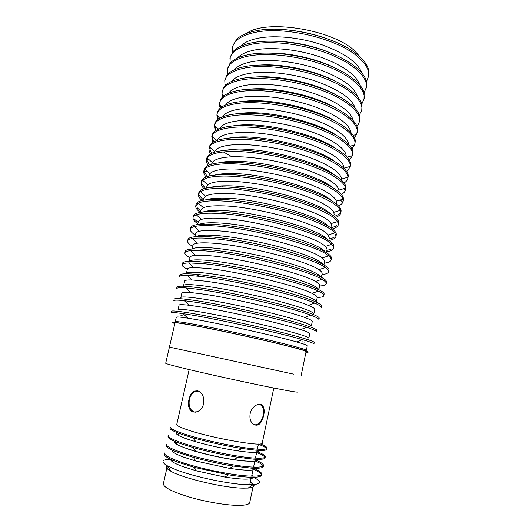 <?xml version="1.0" encoding="UTF-8"?>
<svg xmlns="http://www.w3.org/2000/svg" width="532" height="532" viewBox="0 0 532 532"><rect width="100%" height="100%" fill="white"/><g stroke="black" fill="none" stroke-linecap="round" stroke-linejoin="round"><path stroke-width="0.8" d="M253.837 424.815C258.226 425.201 261.358 422.069 263.247 415.426C264.032 411.183 263.446 407.884 261.491 405.53L259.383 404.2M198.536 391.087L195.257 391.446C192.345 392.816 190.376 395.522 189.359 399.559C188.368 406.694 190.343 410.923 195.271 412.247M245.438 461.064C230.955 460.24 200.704 453.769 186.06 448.35M183.241 447.286C177.681 445.025 175.341 443.369 176.225 442.318L176.338 442.039M250.366 482.298C252.467 483.641 253.432 484.785 253.265 485.736L249.727 502.56C249.282 504.396 245.624 505.34 238.748 505.4C226.965 505.44 206.443 502.028 189.771 497.174C172.228 491.801 163.424 487.319 163.364 483.728L167.148 466.956L167.806 466.092C160.597 461.902 161.475 459.595 170.453 459.163M170.526 470.707C168.059 469.197 166.935 467.947 167.148 466.956M253.505 477.271C261.491 481.4 261.332 483.867 253.033 484.672L247.5 484.732C230.29 484.413 194.22 476.872 176.079 469.756L167.806 466.092L170.832 471.226C166.463 468.772 165.259 466.95 167.221 465.766M250.426 481.999C255.965 485.364 255.2 487.392 248.145 488.077L243.084 488.163C224.238 488.017 182.656 478.221 170.832 471.226M293.465 374.122L169.422 347.09L165.698 363.256C165.691 363.669 171.863 365.378 184.212 368.39C202.366 372.792 232.896 379.602 257.561 384.722C283.323 390.029 296.723 392.47 297.754 392.051C297.654 392.377 292.879 391.658 283.436 389.896C266.605 386.737 234.964 380.061 208.617 374.089C182.223 368.097 165.386 363.802 165.698 363.256L174.975 323.01C175.188 322.472 181.505 323.33 193.927 325.584C212.168 328.916 242.532 335.326 266.884 340.999C292.294 346.984 305.355 350.522 306.073 351.599L301.092 375.798M203.696 403.642C202.579 407.698 200.404 410.411 197.173 411.775L192.976 412.061C188.98 410.125 187.63 405.936 188.946 399.485C189.904 395.343 191.673 392.556 194.24 391.12L197.731 390.801C202.379 392.683 204.368 396.965 203.696 403.642M250.166 413.617C251.683 406.036 259.882 401.76 262.662 405.677C264.238 407.944 264.577 411.229 263.673 415.525C261.458 424.323 257.774 427.096 252.62 423.844C250.293 421.351 249.475 417.946 250.166 413.617M189.153 369.574L176.75 424.476C176.597 425.66 180.647 427.608 188.9 430.315C213.505 438.528 263.932 447.146 262.223 443.109L273.8 388.028M260.394 443.914C264.956 445.756 267.19 447.179 267.091 448.177C266.785 449.354 262.908 449.633 255.46 449.021C238.403 447.685 202.18 440.004 183.759 433.799C174.529 430.701 170.014 428.453 170.213 427.056L169.974 428.127C169.761 429.55 174.277 431.811 183.507 434.923L192.764 437.75C209.01 442.292 225.468 445.883 242.133 448.516L255.22 450.139C262.675 450.744 266.559 450.444 266.865 449.254L267.091 448.177M266.712 448.656C265.907 447.518 263.134 446.055 258.386 444.253M256.856 451.502C262.582 453.769 265.388 455.532 265.282 456.802C264.956 458.112 261.046 458.511 253.565 458.005C236.421 456.928 200.132 449.261 181.738 442.804C172.514 439.592 168.026 437.204 168.265 435.648L168.019 436.725C167.78 438.302 172.268 440.702 181.485 443.934L192.903 447.478C207.733 451.621 222.748 454.9 237.957 457.301L253.325 459.136C260.813 459.628 264.723 459.209 265.056 457.886L265.282 456.802M264.956 457.294C264.251 456.044 261.478 454.461 256.637 452.539M255.3 459.887C260.886 462.222 263.613 464.07 263.473 465.453C263.114 466.897 259.177 467.422 251.656 467.023C234.439 466.205 198.084 458.544 179.71 451.848C170.499 448.503 166.037 445.982 166.31 444.267L166.064 445.344C165.785 447.079 170.247 449.62 179.457 452.978L193.362 457.34C206.556 460.998 219.916 463.911 233.435 466.079L251.423 468.153C258.944 468.539 262.888 468 263.247 466.537L263.473 465.453M263.18 465.952C262.562 464.589 259.796 462.887 254.888 460.852M253.611 468.253C259.137 470.674 261.824 472.629 261.664 474.132C261.272 475.714 257.302 476.359 249.747 476.074C232.444 475.508 196.022 467.861 177.675 460.912C168.478 457.447 164.036 454.78 164.348 452.912L164.102 453.996C163.783 455.884 168.225 458.571 177.422 462.049L194.286 467.362L228.421 474.81C236.767 476.153 243.796 476.951 249.508 477.204C257.069 477.477 261.046 476.818 261.431 475.216L261.664 474.132M261.398 474.637C260.846 473.161 258.093 471.339 253.132 469.184M170.606 459.236C170.3 460.925 174.13 463.286 182.09 466.325L196.348 470.853L225.096 477.118C242.692 479.764 252.108 479.817 253.338 477.271M252.973 476.153L251.882 475.103M172.687 450.305C171.776 451.828 175.58 454.162 184.105 457.307L195.869 461.031L229.618 468.393C246.469 470.827 254.981 470.793 255.161 468.286M254.389 467.143L253.684 466.571M174.902 441.454C173.233 442.77 176.963 445.065 186.107 448.323L195.776 451.355C208.265 454.867 220.913 457.626 233.734 459.628C250.06 461.942 257.761 461.836 256.83 459.316M177.302 432.696C174.662 433.753 178.267 435.974 188.109 439.372L195.949 441.793C209.635 445.643 223.507 448.669 237.558 450.863C253.558 453.104 260.467 452.938 258.293 450.358M249.708 484.765L251.43 477.264M176.85 434.278L178.134 434.338M174.609 442.577L176.059 442.611M176.032 443.655L175.666 443.641M172.541 450.91L174.117 450.917M174.163 451.967L173.186 451.954M250.047 483.821L250.446 484.765M361.534 58.487L354.179 50.407C331.09 29.094 265.002 19.039 246.562 33.416M366.488 81.655L368.842 75.584L368.104 68.076C366.555 63.926 363.223 59.684 358.116 55.348C338.033 37.306 285.312 24.499 256.225 30.783C247.127 32.558 240.584 35.438 236.594 39.401L232.797 45.918L232.411 52.422M368.563 76.967C369.8 70.783 366.222 64.059 357.817 56.804C337.714 38.816 284.979 26.008 255.892 32.239C242.027 35.092 234.226 40.113 232.484 47.295M364.121 92.741L366.581 86.656L366.162 80.452C363.037 70.344 346.658 58.287 323.283 50.241C299.915 42.201 272.012 39.208 253.565 42.467C243.816 44.256 237.033 47.255 233.209 51.464L230.25 56.931L229.95 63.488M366.295 88.046C368.483 78.071 354.797 64.312 330.252 54.444C305.76 44.575 273.674 40.319 253.232 43.937C239.38 46.59 231.613 51.378 229.93 58.314M240.358 46.417C243.955 42.5 250.226 39.707 259.157 38.038C276.055 34.986 301.351 37.666 322.565 44.994C344.749 53.24 357.817 62.537 361.767 72.891M361.733 103.866L364.014 99.171L364.134 92.787C361.727 82.979 345.587 70.916 321.9 62.676C298.239 54.444 269.638 51.152 250.891 54.211C240.497 55.98 233.508 59.085 229.917 63.527L227.37 69.373L227.49 74.593M364.014 99.171C366.129 89.562 352.33 76.169 327.699 66.447C303.114 56.718 270.981 52.349 250.559 55.68C236.727 58.134 228.993 62.696 227.37 69.373M237.385 58.068C240.856 54.084 247.234 51.291 256.517 49.676C273.568 46.829 299.257 49.709 320.656 57.117C343.034 65.443 356.021 74.64 359.619 84.721M359.326 115.038L361.733 110.337L362.026 105.077C360.35 95.607 344.477 83.577 320.497 75.165C296.55 66.759 267.244 63.155 248.205 66.001C237.179 67.737 230.017 70.929 226.718 75.577L224.797 80.485L225.029 85.758M225.442 84.694L225.608 85.18M361.733 110.337C363.768 101.1 349.863 88.079 325.132 78.497C300.46 68.921 268.268 64.439 247.872 67.478C234.053 69.725 226.366 74.061 224.797 80.485M234.426 69.745C237.751 65.709 244.228 62.916 253.864 61.373C271.074 58.726 297.162 61.818 318.754 69.3C341.325 77.692 354.226 86.782 357.451 96.571M356.886 126.25L358.515 124.036L359.433 121.555L359.838 117.326C358.914 108.222 343.326 96.265 319.074 87.7C294.848 79.135 264.843 75.225 245.511 77.845C233.854 79.527 226.552 82.786 223.613 87.62L222.216 91.637L222.017 94.277L222.582 96.97M222.655 94.776L223.201 96.398M359.433 121.555C361.401 112.691 347.376 100.043 322.558 90.606C297.794 81.177 265.548 76.581 245.172 79.328C231.373 81.369 223.719 85.472 222.216 91.637M231.487 81.449C234.632 77.366 241.202 74.586 251.197 73.117C268.574 70.689 295.067 73.995 316.853 81.529C339.622 89.988 352.417 98.952 355.25 108.435M354.412 137.509L356.593 134.49L357.577 129.529C357.418 120.824 342.149 108.98 317.624 100.282C293.132 91.577 262.422 87.361 242.798 89.742C230.522 91.351 223.114 94.656 220.587 99.657L219.417 104.578L220.142 108.229M219.916 104.977L220.807 107.67M357.132 132.82C359.02 124.335 344.882 112.059 319.971 102.776C295.114 93.486 262.815 88.784 242.459 91.231C228.68 93.067 221.066 96.937 219.623 102.842M228.56 93.18C231.506 89.057 238.156 86.297 248.524 84.914C266.067 82.706 292.986 86.224 314.964 93.825C336.969 101.426 351.566 112.066 353.022 120.318M351.905 148.807L354.571 145.037L355.243 141.685C355.855 133.412 340.932 121.728 316.148 112.904C291.41 104.086 259.988 99.557 240.078 101.692C227.184 103.215 219.709 106.546 217.648 111.687L216.87 115.012L217.721 119.547M217.216 115.291L218.439 118.995M354.817 144.132C356.626 136.026 342.375 124.129 317.371 114.992C292.42 105.855 260.068 101.04 239.739 103.188C225.974 104.817 218.399 108.448 217.016 114.087M225.661 104.937C228.361 100.774 235.091 98.048 245.831 96.758C263.553 94.782 290.911 98.526 313.082 106.174C335.286 113.828 349.743 124.308 350.768 132.215M349.358 160.145L352.45 155.67L352.829 153.808C354.239 145.987 339.689 134.496 314.658 125.579C289.681 116.668 257.535 111.82 237.345 113.695C223.839 115.105 216.325 118.443 214.795 123.71L214.363 125.565L215.314 130.919M214.562 125.732L216.105 130.387M352.49 155.497C354.226 147.763 339.855 136.252 314.758 127.268C289.714 118.284 257.308 113.349 236.999 115.205C223.26 116.614 215.726 120.013 214.403 125.386M335.971 135.015C316.254 121.495 268.281 110.27 242.113 113.156L238.502 113.569M231.726 137.608L232.058 137.835M222.782 116.727C225.209 112.531 231.992 109.845 243.131 108.661C261.026 106.919 288.843 110.889 311.213 118.583C333.617 126.277 347.915 136.584 348.48 144.132M346.758 171.523L350.156 166.902L350.448 165.472C352.111 158.077 337.647 146.912 312.464 138.061C287.333 129.203 254.881 124.169 234.599 125.758C220.873 126.982 213.372 130.167 212.108 135.314L211.776 136.731L212.94 142.35M211.962 136.292L213.811 141.831M350.156 166.902L350.236 166.41C351.24 158.988 336.384 147.982 311.3 139.311C286.269 130.646 254.309 125.738 234.253 127.268C220.993 128.411 213.545 131.404 211.909 136.245L211.776 136.731M223.367 151.946L232.191 156.9M335.399 148.222C316.713 134.709 266.452 122.526 239.4 125.133L232.969 125.891M230.994 149.425L231.38 149.658M219.929 128.545C222.043 124.322 228.873 121.682 240.424 120.618C258.505 119.115 286.801 123.318 309.371 131.045C331.968 138.786 346.079 148.894 346.152 156.062M344.098 182.942C346.192 181.658 347.429 180.129 347.808 178.36L348.108 176.923C349.69 169.921 335.107 159.141 309.83 150.443C284.607 141.745 252.102 136.591 231.839 137.868C218.133 138.879 210.672 141.825 209.468 146.699L209.136 148.122C208.75 149.898 209.242 151.8 210.606 153.834M210.087 147.55L209.335 147.73L211.57 153.342M222.456 162.114L222.955 162.413M347.808 178.36L347.915 177.236C347.975 170.114 332.527 159.633 307.523 151.327C282.558 143.022 251.217 138.187 231.493 139.384C218.878 140.262 211.55 142.822 209.508 147.058L209.136 148.122M334.628 161.362C317.092 147.969 264.597 134.875 236.667 137.156L228.201 138.16M217.103 140.388C218.858 136.145 225.721 133.559 237.698 132.628C255.972 131.371 284.78 135.813 307.543 143.58C330.345 151.341 344.251 161.243 343.792 168.012M341.364 194.399C343.699 193.163 345.069 191.653 345.454 189.864L345.753 188.421C347.256 181.811 332.553 171.424 307.183 162.878C281.86 154.333 249.302 149.066 229.073 150.037C215.38 150.829 207.965 153.529 206.822 158.13L206.489 159.567C206.103 161.356 206.715 163.297 208.325 165.392M208.617 159.268L206.729 159.726L209.402 164.92M221.824 173.911L223.014 174.543M345.454 189.864L345.494 188.168C344.616 181.339 328.616 171.37 303.706 163.41C278.828 155.45 248.112 150.682 228.72 151.56C216.757 152.192 209.568 154.34 207.161 158.004L206.489 159.567M219.556 174.17L220.368 174.622M333.684 174.436C317.424 161.296 262.722 147.317 233.927 149.239L223.62 150.443M214.316 152.265L214.642 151.44C216.63 147.657 223.4 145.402 234.958 144.684C253.019 143.72 281.448 148.149 304.191 155.65C326.967 163.151 341.258 172.614 341.424 179.085L341.384 179.969M338.532 205.884C341.172 204.714 342.688 203.224 343.093 201.415L343.386 199.972C344.816 193.748 329.993 183.766 304.523 175.374C279.107 166.988 246.496 161.602 226.286 162.26C212.62 162.832 205.246 165.286 204.162 169.615L203.829 171.051C203.443 172.86 204.208 174.848 206.117 177.01M207.048 170.998L204.195 171.71L207.334 176.571M221.744 185.887L222.828 186.413M343.093 201.415L342.967 199.194C341.172 192.664 324.646 183.194 299.855 175.567C275.084 167.939 244.993 163.224 225.94 163.79C214.615 164.195 207.593 165.957 204.867 169.083L203.829 171.051M219.051 186.04L220.687 186.865C207.054 187.005 199.766 188.953 198.815 192.73L198.476 194.18C198.097 196.042 199.287 198.143 202.047 200.491M332.573 187.457C317.71 174.669 260.833 159.846 231.174 161.376C226.406 161.529 222.416 161.981 219.204 162.739M219.523 174.669L218.925 174.257M211.563 164.175L212.295 162.446C214.609 159.181 221.245 157.299 232.211 156.8C249.967 156.122 277.837 160.498 300.494 167.686C324.154 175.646 336.982 183.108 338.977 190.07L338.97 191.746M335.579 217.395C338.591 216.305 340.307 214.848 340.719 213.019L341.012 211.57C342.362 205.744 327.419 196.162 301.85 187.929C276.341 179.703 243.669 174.19 223.493 174.536C209.841 174.888 202.506 177.096 201.495 181.146L201.163 182.596C200.777 184.424 201.728 186.466 204.009 188.707M201.748 183.693L205.405 188.308M340.719 213.019L340.334 210.326C337.627 204.095 320.616 195.111 295.958 187.789C271.32 180.481 241.861 175.813 223.141 176.072C212.474 176.278 205.638 177.688 202.632 180.301L201.163 182.596M219.184 198.123L220.401 198.675M331.323 200.411C317.983 188.102 258.938 172.468 228.408 173.572C222.842 173.665 218.353 174.157 214.955 175.041M219.038 186.878L217.821 186.147M208.803 176.139L210 173.585C212.594 170.805 219.078 169.269 229.452 168.977C246.901 168.578 274.206 172.9 296.756 179.789C320.337 187.397 333.564 194.519 336.43 201.149L336.59 203.291M199.374 195.663L203.337 199.879M332.46 228.926C335.945 227.935 337.9 226.519 338.332 224.677L337.581 221.558C333.983 215.626 316.527 207.108 292.021 200.085C267.543 193.076 238.715 188.448 220.328 188.414C210.313 188.434 203.69 189.518 200.458 191.66L198.476 194.18M329.926 213.319C318.249 201.588 257.042 185.189 225.628 185.814C219.264 185.834 214.336 186.346 210.845 187.35M210.512 198.822L211.244 199.34M218.778 199.048L217.149 198.183M206.037 188.155L207.753 184.843C210.599 182.536 216.903 181.319 226.679 181.199C243.822 181.073 270.555 185.355 292.986 191.966C316.467 199.234 330.066 206.024 333.783 212.328L334.209 214.888M329.115 240.464C333.212 239.613 335.486 238.25 335.938 236.374L336.237 234.911C337.421 229.897 322.239 221.126 296.477 213.212C270.768 205.312 237.99 199.553 217.861 199.261C204.255 199.168 197.006 200.87 196.122 204.361L195.783 205.818C195.417 207.706 196.913 209.894 200.285 212.374M197.086 207.626L200.757 211.078M335.938 236.374L334.708 232.89C330.232 227.257 312.37 219.184 288.045 212.454C263.739 205.724 235.55 201.136 217.508 200.81C208.152 200.677 201.768 201.455 198.35 203.157L195.783 205.818M328.404 226.167C318.542 215.134 255.167 197.997 222.842 198.117C215.666 198.03 210.346 198.542 206.882 199.666M209.116 210.752L210.579 211.636M218.187 210.931L217.116 210.419M203.257 200.218L203.636 198.582L205.565 196.242C208.611 194.36 214.715 193.442 223.892 193.482C258.685 193.096 326.595 212.647 331.03 223.6L331.808 226.532M326.608 251.809C330.798 251.097 333.105 249.874 333.531 248.131L333.837 246.655C334.934 242.047 319.626 233.688 293.764 225.947C267.955 218.206 235.124 212.328 215.028 211.703C201.442 211.384 194.233 212.833 193.415 216.039L193.076 217.508C192.744 219.27 194.333 221.345 197.844 223.733M194.878 219.583L198.17 222.323M333.531 248.131C333.757 247.034 333.152 245.771 331.715 244.328C323.469 233.488 251.004 213.871 214.669 213.266C205.977 212.993 199.859 213.505 196.315 214.808C194.406 215.52 193.329 216.418 193.076 217.508M326.754 238.961C318.868 228.74 253.312 210.911 220.035 210.479C212.042 210.253 206.383 210.758 203.058 211.989M200.464 212.341L200.956 210.22L203.437 207.773C206.635 206.29 212.521 205.638 221.093 205.818C255.094 206.03 321.9 224.604 328.164 234.971L329.401 238.223M324.274 263.16C328.437 262.595 330.718 261.518 331.117 259.935L331.423 258.452C332.433 254.256 317.005 246.316 291.044 238.735C265.135 231.161 232.251 225.156 212.182 224.211C198.616 223.659 191.453 224.85 190.702 227.769L190.363 229.245C190.064 230.848 191.686 232.777 195.237 235.031M331.117 259.935C331.35 258.805 330.512 257.448 328.59 255.872C318.422 245.644 247.287 227.004 211.822 225.774C203.796 225.388 197.971 225.661 194.346 226.599C191.946 227.237 190.616 228.115 190.363 229.245M324.979 251.709C319.273 242.406 251.496 223.919 217.222 222.888C208.384 222.509 202.433 222.988 199.367 224.318M197.658 224.517L198.263 221.904C198.489 220.9 199.527 220.082 201.369 219.443C204.68 218.32 210.32 217.907 218.28 218.213C251.496 219.004 317.139 236.647 325.192 246.442C326.595 247.786 327.193 248.963 326.987 249.974L326.449 252.6M321.927 274.565C326.069 274.14 328.324 273.215 328.69 271.786L328.995 270.303C329.926 266.519 314.372 258.998 288.311 251.583C262.303 244.175 229.358 238.043 209.315 236.773C195.776 235.989 188.661 236.92 187.976 239.553L187.63 241.029C187.37 242.479 189.033 244.261 192.624 246.369M328.69 271.786C328.929 270.642 327.812 269.219 325.331 267.516C313.295 257.894 243.57 240.171 208.963 238.343C201.608 237.864 196.108 237.93 192.464 238.549C189.498 239.068 187.889 239.892 187.63 241.029M323.064 264.397C318.961 259.729 304.982 254.057 281.122 247.373C258.346 241.222 231.433 236.421 214.389 235.363C204.674 234.792 198.489 235.224 195.829 236.66M194.845 236.747L195.563 233.641C195.796 232.61 197.066 231.812 199.367 231.254C202.745 230.456 208.105 230.256 215.46 230.662C247.892 232.012 312.311 248.783 322.093 258.013C323.955 259.476 324.773 260.727 324.56 261.764L323.915 264.889M319.572 286.01C323.695 285.731 325.923 284.959 326.256 283.689L326.562 282.199C327.406 278.835 311.725 271.746 285.564 264.497C259.456 257.255 226.459 250.998 206.443 249.388C192.923 248.378 185.854 249.043 185.236 251.383L184.89 252.866C184.664 254.156 186.373 255.786 190.004 257.761M326.256 283.689C326.495 282.565 325.052 281.089 321.933 279.273C308.081 270.229 239.839 253.372 206.083 250.971C199.42 250.419 194.28 250.313 190.662 250.652C187.071 251.004 185.143 251.742 184.89 252.866M320.995 277.032C318.083 272.903 304.49 267.45 280.211 260.68C257.009 254.436 229.033 249.262 211.55 247.892C200.897 247.094 194.526 247.466 192.444 249.003M192.012 249.029L192.843 245.425C193.083 244.388 194.612 243.649 197.432 243.21C200.823 242.698 205.891 242.685 212.62 243.164C244.274 245.053 307.41 261.006 318.874 269.691C321.255 271.26 322.339 272.57 322.119 273.614L321.375 277.238M317.205 297.508C321.308 297.368 323.509 296.75 323.808 295.646L324.114 294.149C324.879 291.21 309.072 284.547 282.805 277.465C256.597 270.396 223.54 264.012 203.557 262.063C190.057 260.82 183.035 261.219 182.483 263.267L182.137 264.756C181.951 265.887 183.693 267.363 187.37 269.199M323.808 295.646C324.041 294.562 322.226 293.052 318.382 291.137C302.788 282.658 236.095 266.605 203.197 263.653L188.953 262.914C184.651 263.061 182.383 263.673 182.137 264.756M318.748 289.601C317.225 286.09 304.131 280.916 279.453 274.08C255.826 267.756 226.665 262.176 208.697 260.474C197.013 259.417 190.536 259.716 189.259 261.372M189.173 261.372L190.117 257.262C190.35 256.244 192.172 255.593 195.577 255.313C198.935 255.047 203.663 255.187 209.768 255.732C240.65 258.133 302.435 273.315 315.523 281.461C318.502 283.137 319.885 284.487 319.672 285.511L318.821 289.641M200.657 274.805C187.178 273.315 180.202 273.448 179.723 275.204L179.377 276.7C179.603 275.682 182.257 275.23 187.344 275.343L200.291 276.401C232.344 279.879 297.395 295.167 314.671 303.1C319.34 305.122 321.567 306.638 321.348 307.656L321.661 306.153C322.332 303.639 306.399 297.408 280.032 290.499C253.717 283.596 220.614 277.086 200.657 274.805M205.824 273.115C193.316 271.779 186.825 271.952 186.346 273.634L187.377 269.145C187.603 268.175 189.744 267.643 193.808 267.563L206.908 268.354C237.019 271.247 297.381 285.704 312.031 293.338C315.689 295.107 317.418 296.477 317.218 297.454L316.287 301.97C315.948 299.084 303.287 294.236 278.303 287.42C254.343 281.089 224.185 275.164 205.824 273.115M200.351 276.467L194.539 274.18M197.744 287.599C184.291 285.87 177.356 285.737 176.943 287.194L176.597 288.69C176.804 287.779 179.889 287.526 185.848 287.938L197.379 289.202C228.574 293.179 291.915 307.755 310.788 315.177C316.38 317.285 319.074 318.794 318.881 319.719L319.193 318.203C319.779 316.121 303.719 310.329 277.245 303.592C250.831 296.863 217.668 290.219 197.744 287.599M202.945 285.817C190.456 284.261 184.006 284.181 183.593 285.598L184.631 281.089C184.837 280.184 187.337 279.812 192.125 279.972L204.029 281.029C233.368 284.394 292.248 298.179 308.394 305.321C312.816 307.17 314.937 308.547 314.745 309.458L313.813 313.986C313.381 311.539 300.627 307.004 275.543 300.387C251.483 294.216 221.279 288.178 202.945 285.817M194.818 300.447C181.385 298.485 174.503 298.073 174.157 299.23L173.811 300.74C173.991 299.955 177.542 299.942 184.478 300.706L194.453 302.063C224.783 306.505 286.329 320.417 306.718 327.36C313.341 329.554 316.567 331.037 316.407 331.828L316.713 330.312C317.212 328.663 301.019 323.31 274.445 316.746C247.932 310.196 214.709 303.42 194.818 300.447M200.052 298.578C187.583 296.796 181.173 296.47 180.827 297.607L181.864 293.079C182.05 292.268 184.95 292.088 190.549 292.534L201.143 293.77C229.704 297.581 287.021 310.728 304.603 317.405C309.877 319.326 312.43 320.696 312.264 321.508L311.326 326.063C310.808 324.048 297.953 319.832 272.763 313.415C248.61 307.403 218.359 301.252 200.052 298.578M191.879 313.361C178.466 311.154 171.63 310.469 171.357 311.32L171.011 312.836C171.158 312.218 175.234 312.49 183.241 313.661L191.507 314.984C220.973 319.872 280.637 333.158 302.455 339.649C310.216 341.923 314.04 343.366 313.913 343.998L314.226 342.468C314.638 341.258 298.312 336.35 271.633 329.966C245.013 323.596 211.736 316.68 191.879 313.361M180.282 314.997L182.143 315.556M197.139 311.4C184.697 309.391 178.333 308.813 178.047 309.671L179.091 305.122C179.257 304.444 182.582 304.49 189.079 305.262L198.237 306.565C226.02 310.794 281.707 323.35 300.64 329.587C306.864 331.589 309.91 332.926 309.777 333.617L308.833 338.186C308.221 336.616 295.267 332.719 269.97 326.508C245.731 320.656 215.42 314.385 197.139 311.4M194.22 324.274C181.798 322.046 175.474 321.215 175.254 321.78L176.305 317.218C176.438 316.693 180.248 317.005 187.73 318.156L195.324 319.419C222.316 324.048 276.294 336.044 296.49 341.87C303.779 343.945 307.37 345.241 307.277 345.773L306.332 350.362C305.621 349.238 292.567 345.674 267.17 339.662C242.831 333.97 212.468 327.579 194.22 324.274M174.842 323.589C168.857 321.468 174.602 321.98 192.079 325.112C213.312 328.982 250.519 336.929 276.68 343.2C303.466 349.73 313.228 352.723 305.953 352.171M282.572 29.506C299.037 30.617 314.991 34.095 330.419 39.94M332.453 53.719C314.106 45.845 294.947 41.669 274.991 41.19M334.355 67.624C315.709 58.4 288.264 52.415 267.47 53.04M335.519 81.336C315.629 70.683 283.224 63.614 260.707 65.024M336.151 94.909C315.503 83.039 278.196 74.906 254.476 77.1M336.39 108.368C315.363 95.481 273.142 86.277 248.657 89.236M336.31 121.735C315.702 108.348 270.07 98.101 244.82 101.233M302.655 341.83L304.583 342.096M326.901 250.392L331.03 249.269M329.228 239.087L333.996 237.478M331.542 227.836L336.896 225.648M338.332 224.677L338.631 223.214C339.895 217.794 324.833 208.611 299.17 200.544C273.561 192.478 240.836 186.845 220.68 186.872M334.475 216.451L339.729 213.778M248.145 488.077L253.033 484.672M225.096 477.118L228.421 474.81M196.348 470.853L194.286 467.362M229.618 468.393L233.435 466.079M195.869 461.031L193.362 457.34M233.734 459.628L237.957 457.301M195.776 451.355L192.903 447.478M237.558 450.863L242.133 448.516M195.949 441.793L192.764 437.75M258.432 444.04L257.348 449.168M257.116 450.285L255.46 458.125M255.227 459.249L253.565 467.116M253.332 468.24L251.663 476.133M178.406 433.128L177.954 435.129M176.391 442.059L175.986 443.874M174.37 451.03L174.011 452.646M172.348 460.02L172.029 461.444M261.265 405.311L262.662 405.677M194.24 391.12L195.55 391.333M227.736 74.314L227.357 74.028M225.814 84.987L224.664 84.089M223.945 95.793L222.017 94.277M222.117 106.746L219.417 104.578M220.334 117.838L216.87 115.012M218.599 129.077L214.363 125.565M216.91 140.455L211.909 136.245M214.642 151.44L209.508 147.058M212.295 162.446L207.161 158.004M210 173.585L204.867 169.083M207.753 184.843L202.632 180.301M205.565 196.242L200.458 191.66M203.437 207.773L198.35 203.157M201.369 219.443L196.315 214.808M199.367 231.254L194.346 226.599M197.432 243.21L192.464 238.549M195.577 255.313L190.662 250.652M193.808 267.563L188.953 262.914M192.125 279.972L187.344 275.343M190.549 292.534L185.848 287.938M189.079 305.262L184.478 300.706M187.73 318.156L183.241 313.661M296.49 341.87L302.455 339.649M300.64 329.587L306.718 327.36M304.603 317.405L310.788 315.177M308.394 305.321L314.671 303.1M312.031 293.338L318.382 291.137M315.523 281.461L321.933 279.273M318.874 269.691L325.331 267.516M322.093 258.013L328.59 255.872M325.192 246.442L331.715 244.328M328.164 234.971L334.708 232.89M331.03 223.6L337.581 221.558M333.783 212.328L340.334 210.326M336.43 201.149L342.967 199.194M338.977 190.07L345.494 188.168M340.194 200.025L342.488 201.867M341.424 179.085L347.915 177.236M343.645 188.707L345.175 189.911M343.938 168.152L350.236 166.41M347.19 177.449L347.795 177.914M347.137 157.106L352.45 155.67M350.236 146.167L354.571 145.037M353.235 135.334L356.593 134.49M361.627 103.507L362.093 103.407"/></g></svg>
